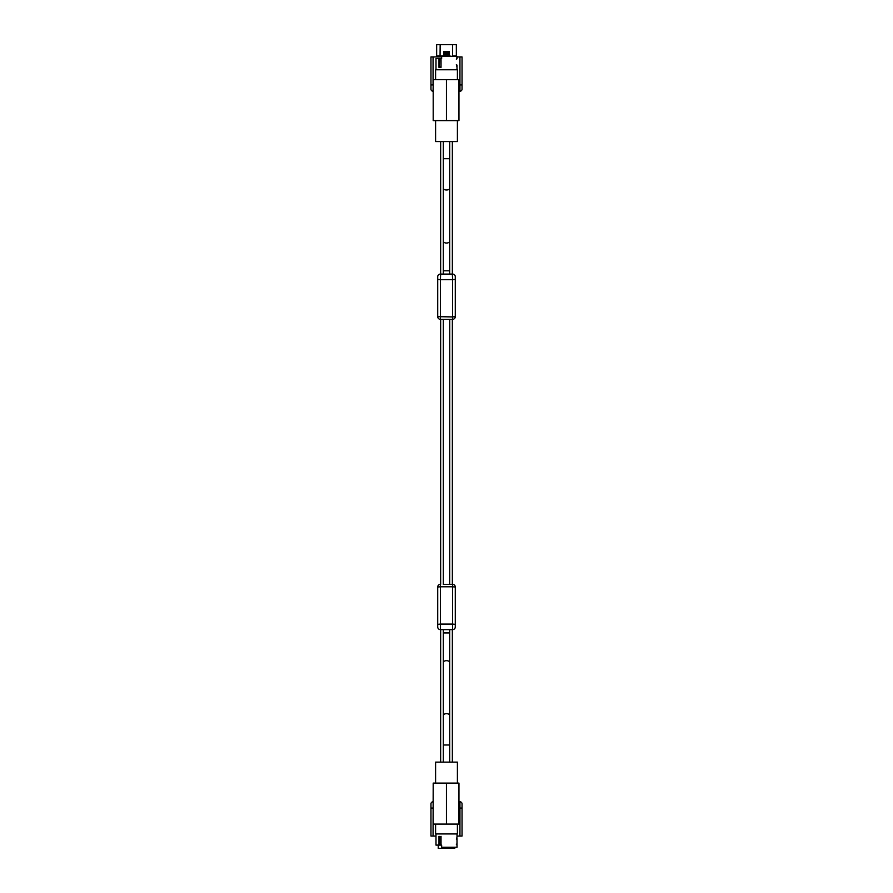 <?xml version="1.0" encoding="UTF-8"?>
<svg xmlns="http://www.w3.org/2000/svg" width="893" height="893" viewBox="0 0 893 893"><rect width="100%" height="100%" fill="white"/><g stroke="black" fill="none" stroke-linecap="round" stroke-linejoin="round"><path stroke-width="1.34" d="M444.178 54.071L443.631 53.48L449.369 53.48L449.369 54.573L443.631 54.573L448.822 54.071M443.631 53.48L449.369 53.48M444.178 52.966L443.631 52.386L449.369 52.386L448.822 52.966M449.369 54.573L448.822 55.165L443.631 54.573M443.631 52.386L449.369 52.386M448.822 55.165L444.178 55.165M444.178 51.872L449.224 51.426L443.776 51.437M449.369 55.679L448.822 56.259L443.631 55.679M443.776 51.426L449.224 51.426M456.345 55.935A1.06 1.06 0 0 0 456.49 56.46A1.06 1.06 0 0 1 456.345 55.935L456.345 44.65L452.595 44.65L452.595 55.935L456.345 55.935M457.037 56.929A1.06 1.06 0 0 0 457.082 56.94A1.06 1.06 0 0 1 457.037 56.929L462.038 56.94L462.038 89.121A2.099 2.099 0 0 1 459.94 91.22L458.957 91.22L459.94 91.22L459.94 84.935L458.957 84.935M452.595 44.65L436.655 44.65L436.655 55.935A1.06 1.06 0 0 1 435.918 56.94A1.06 1.06 0 0 0 436.655 55.935A1.06 1.06 0 0 1 435.918 56.94A1.06 1.06 0 0 0 436.655 55.935L443.866 55.935M430.962 65.892L430.962 75.872M430.962 89.121L430.962 56.94L433.06 56.94L433.06 84.935L430.962 84.935L430.962 89.121A2.099 2.099 0 0 0 433.06 91.22A2.099 2.099 0 0 1 430.962 89.121A2.099 2.099 0 0 0 433.06 91.22L433.194 84.935M441.644 56.94L433.06 56.94M446.444 120.6L446.444 79.622L458.957 79.622L458.957 120.6L433.194 120.6L433.194 91.22M435.594 141.563L435.594 120.6L435.594 141.563L457.406 141.563L457.406 120.6M458.957 783.105L458.957 824.083L433.194 824.083L433.194 783.105L458.957 783.105M435.594 762.131L435.594 783.105L435.594 762.131L457.406 762.131L457.406 783.105M435.594 824.083L435.594 833.928L457.406 833.928L457.406 824.083M457.004 847.234L457.004 845.079L457.037 847.234L441.644 847.234L441.644 845.102L440.774 845.102L440.774 836.774L438.976 836.317L440.774 836.774M439.356 836.696L439.356 845.102L440.774 845.102L440.774 836.853M439.356 845.102L435.985 845.102L435.985 833.928M457.004 845.079L456.881 843.572L457.004 845.079L456.368 844.432L457.004 845.068M456.993 844.945L456.993 838.583M457.004 838.46L456.368 839.085L457.004 838.449M457.015 836.585L457.015 833.928M443.252 584.368L452.617 584.368L452.617 586.779L455.285 587.036L455.285 624.33L455.285 587.036A2.657 2.657 0 0 0 452.617 584.368L449.692 584.368L449.748 319.326M455.285 624.33L455.285 626.953L455.285 624.33L452.617 624.084L452.617 586.779L440.383 586.779L440.383 624.084L452.617 624.084L452.617 629.61A2.657 2.657 0 0 0 455.285 626.953A2.657 2.657 0 0 1 452.617 629.61L440.651 629.61L440.651 762.131M440.383 584.368A2.657 2.657 0 0 0 437.715 587.036L440.383 586.779L440.383 584.368M443.308 629.61L443.308 632.925L449.692 632.925L449.692 629.61L452.617 629.61M445.451 629.61L440.651 629.61M437.715 626.953A2.657 2.657 0 0 0 440.383 629.61L440.383 624.084L437.715 624.33L437.715 626.953L437.715 587.036M449.692 629.61L447.549 629.61M433.194 783.105L433.06 836.06L430.962 836.06L430.962 803.879A2.099 2.099 0 0 1 433.06 801.78L433.194 801.78M440.651 584.368L440.651 319.326M443.308 584.368L443.308 319.326L440.383 319.326A2.657 2.657 0 0 1 437.715 316.669L437.715 279.364L437.715 316.669A2.657 2.657 0 0 0 440.383 319.326A2.657 2.657 0 0 1 437.715 316.669L452.617 316.915L452.617 319.326L440.383 319.326L440.383 279.621L437.715 279.364L437.715 276.752L437.715 279.364M440.651 141.563L440.651 274.084L443.308 274.084L443.308 270.78L449.692 270.78L449.692 274.084L452.349 274.084L452.349 141.563M443.308 632.925L443.308 762.131M443.308 744.985L449.692 744.985L449.692 762.131M449.692 270.78L449.692 141.563M449.692 158.72L443.308 158.72L443.308 141.563M454.771 847.234L454.771 848.35L438.229 848.35L438.229 845.102M459.94 836.06L459.94 808.065L462.038 808.065L462.038 803.879L462.038 836.06L457.015 836.06M435.985 845.102L435.985 836.06L433.06 836.06M459.94 801.78L458.957 801.78L459.94 801.78A2.099 2.099 0 0 1 462.038 803.879A2.099 2.099 0 0 0 459.94 801.78L459.94 808.065L458.957 808.065M455.285 316.669L452.617 316.915L452.617 279.621L455.285 279.364L455.285 276.752L455.285 316.669A2.657 2.657 0 0 1 452.617 319.326L449.692 319.326M437.715 276.752A2.657 2.657 0 0 1 440.383 274.084L452.617 274.084A2.657 2.657 0 0 1 455.285 276.752M443.308 274.084L445.451 274.084M447.549 274.084L449.692 274.084M440.651 274.084L440.383 279.621L452.617 279.621L452.349 274.084M452.349 629.61L452.349 762.131M446.444 79.622L433.194 79.622L433.194 120.6L433.194 79.622M435.594 79.622L435.594 69.766L457.406 69.766L457.406 79.622M440.774 66.841L438.976 67.377L438.976 58.592L441.644 58.592L441.644 56.46L457.037 56.46L457.004 58.614L457.004 56.46M435.985 69.766L435.985 58.592L438.976 58.592M456.368 64.609L457.004 67.109L457.004 65.144M441.03 58.592L441.03 67.377L440.774 58.592M456.368 59.262L457.004 58.648M457.004 67.109L457.015 69.766M452.572 56.46L449.134 55.935M440.048 56.94L440.171 44.65M462.038 84.935L459.94 84.935L459.94 56.94M446.444 783.105L446.444 824.083M438.976 845.102L438.976 836.317M441.03 836.317L441.03 845.102M443.308 715.46A3.192 1.775 0 0 1 446.5 713.686A3.192 1.775 0 0 1 449.692 715.46L449.692 744.985M443.308 662.439A3.192 1.775 0 0 1 446.5 660.675A3.192 1.775 0 0 1 449.692 662.439L449.692 715.46M449.692 188.233A3.192 1.775 180 0 1 446.5 190.008A3.192 1.775 180 0 1 443.308 188.233L443.308 158.72M449.692 241.255A3.192 1.775 180 0 1 446.5 243.03A3.192 1.775 180 0 1 443.308 241.255L443.308 188.233M451.032 848.35L451.032 847.234M441.745 848.35L441.745 847.234M430.962 803.879A2.099 2.099 0 0 1 433.06 801.78M430.962 808.065L433.194 808.065M441.03 67.377L438.976 67.377M439.356 58.592L439.356 66.997M457.037 845.079L457.037 847.234M457.004 838.549L457.004 844.979M457.037 836.585L456.647 839.04M452.349 584.368L452.349 319.326M449.692 632.925L449.692 662.439M443.308 270.78L443.308 241.255M456.647 59.206L457.037 56.46M457.037 67.109L456.647 64.653"/></g></svg>

